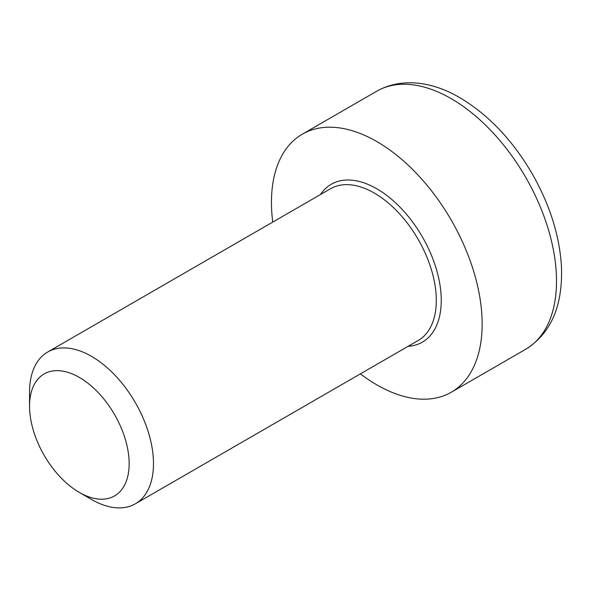 <?xml version="1.0" encoding="UTF-8"?>
<svg xmlns="http://www.w3.org/2000/svg" width="591" height="591" viewBox="0 0 591 591"><rect width="100%" height="100%" fill="white"/><g stroke="black" fill="none" stroke-linecap="round" stroke-linejoin="round"><path stroke-width="0.89" d="M79.357 492.443L91.516 499.461A87.638 50.597 -120 0 0 135.339 503.805A87.638 50.597 -120 0 0 153.49 463.684A87.638 50.597 -120 0 0 115.23 375.492A87.638 50.597 -120 0 0 47.701 352.014A87.638 50.597 -120 0 0 29.55 392.128L29.55 406.18A70.432 40.668 60 0 1 79.357 377.42A70.432 40.668 60 0 1 129.156 463.684A70.432 40.668 60 0 1 79.357 492.443A70.432 40.668 60 0 1 29.55 406.18M360.377 373.874A148.984 86.013 -120 0 0 451.295 392.225A148.984 86.013 -120 0 0 451.295 220.192A148.984 86.013 -120 0 0 302.311 134.179A148.984 86.013 -120 0 0 271.454 202.381A148.984 86.013 -120 0 0 272.747 222.083M47.701 352.014L330.509 188.736A87.638 50.597 60 0 1 374.325 193.08A87.638 50.597 60 0 1 431.578 270.301A87.638 50.597 60 0 1 418.14 340.527L135.339 503.805M408.108 346.326A91.14 52.621 -120 0 0 439.187 280.548A91.14 52.621 -120 0 0 376.799 188.78A91.14 52.621 -120 0 0 320.47 194.535M451.162 98.623A148.984 86.013 60 0 1 548.492 229.906A148.984 86.013 60 0 1 525.658 349.288C551.034 333.39 562.964 305.761 561.45 266.401C559.574 235.765 549.911 205.047 532.461 174.242C512.707 140.289 488.528 114.794 459.931 97.759C433.92 82.304 402.471 76.667 376.674 91.243A148.984 86.013 60 0 1 451.162 98.623M376.674 91.243L302.311 134.179M525.658 349.288L451.295 392.225"/></g></svg>
